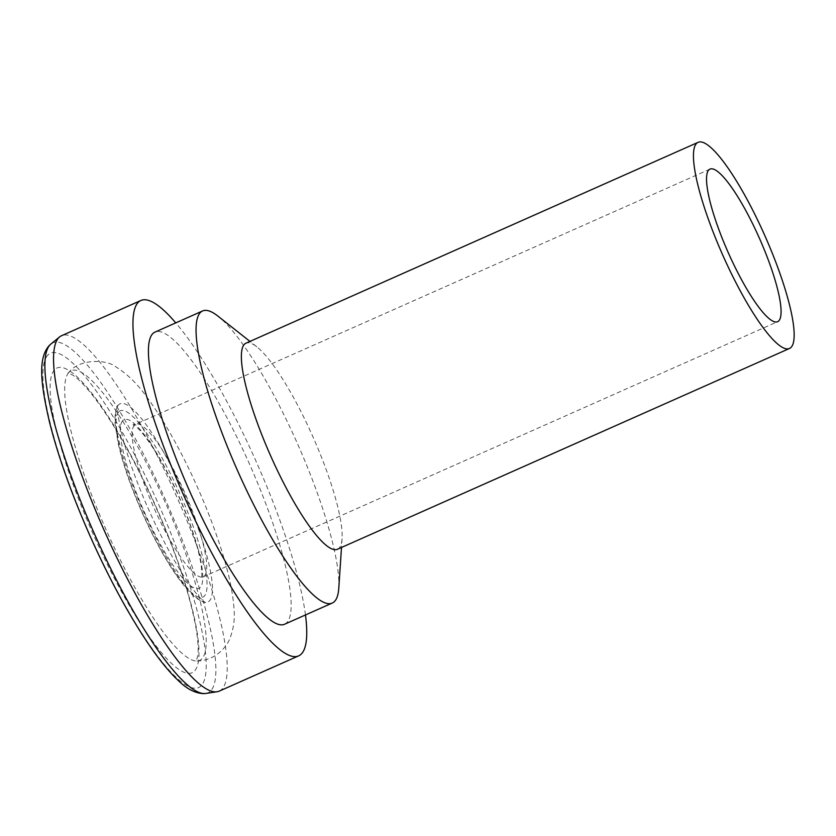 <?xml version="1.0" encoding="UTF-8"?>
<svg xmlns="http://www.w3.org/2000/svg" width="836" height="836" viewBox="0 0 836 836"><rect width="100%" height="100%" fill="white"/><g stroke="black" fill="none" stroke-linecap="round" stroke-linejoin="round"><path stroke-width="0.63" stroke-dasharray="4.18 3.13" d="M305.474 614.951A194.412 39.982 66.1 0 0 175.748 322.884M219.325 691.1A194.412 39.982 66.1 0 0 176.939 497.201A194.412 39.982 66.1 0 0 61.488 335.758M284.668 624.199A159.791 32.865 66.1 0 0 249.828 464.826A159.791 32.865 66.1 0 0 154.932 332.132M338.789 588.168A159.791 32.865 66.1 0 0 297.47 443.665A159.791 32.865 66.1 0 0 217.956 316.133M337.493 549.242A112.745 23.189 66.1 0 0 342.07 538.75A112.745 23.189 66.1 0 0 312.925 436.8A112.745 23.189 66.1 0 0 256.819 346.825A112.745 23.189 66.1 0 0 245.962 343.178M134.335 425.179A83.443 17.159 66.1 0 0 155.297 510.869A83.443 17.159 66.1 0 0 203.336 576.788A83.443 17.159 66.1 0 0 185.143 493.553A83.443 17.159 66.1 0 0 135.589 424.26A83.443 17.159 66.1 0 0 134.335 425.179M122.652 420.696A92.326 18.988 66.1 0 0 168.872 558.866A92.326 18.988 66.1 0 0 193.043 532.595A92.326 18.988 66.1 0 0 122.652 420.696M118.618 412.023A101.919 20.963 66.1 0 0 169.635 564.561A101.919 20.963 66.1 0 0 196.324 535.562A101.919 20.963 66.1 0 0 118.618 412.023M118.409 405.042A108.419 22.3 66.1 0 0 116.904 407.54A108.419 22.3 66.1 0 0 143.677 511.977A108.419 22.3 66.1 0 0 203.221 601.857A108.419 22.3 66.1 0 0 186.783 499.249A108.419 22.3 66.1 0 0 118.409 405.042M68.751 372.563A158.453 32.583 66.1 0 0 105.744 528.989A158.453 32.583 66.1 0 0 196.951 661.036A158.453 32.583 66.1 0 0 165.288 502.499A158.453 32.583 66.1 0 0 68.824 372.48A158.453 32.583 66.1 0 0 68.751 372.563M54.35 370.003A166.667 34.276 66.1 0 0 137.794 619.434A166.667 34.276 66.1 0 0 181.433 572.012A166.667 34.276 66.1 0 0 54.35 370.003M47.547 355.394A182.844 37.599 66.1 0 0 139.079 629.038A182.844 37.599 66.1 0 0 186.951 577.007A182.844 37.599 66.1 0 0 47.547 355.394M205.969 693.431A191.423 39.365 66.1 0 0 166.385 501.893A191.423 39.365 66.1 0 0 50.808 344.108M256.819 346.825L249.964 341.401M342.07 538.75L341.496 547.475M709.931 169.144L135.589 424.26L133.018 424.594L137.846 428.293C143.416 433.685 150.125 442.913 157.983 455.965C169.844 476.102 180.242 498.172 189.155 522.176C195.833 540.558 199.909 555.48 201.392 566.954C201.957 574.969 201.946 578.805 201.371 578.47L203.336 576.788L777.679 321.672M116.904 407.54C115.117 412.357 114.563 418.199 115.222 425.064L118.189 443.456C122.746 463.384 130.479 485.82 141.378 510.786C150.072 530.505 159.216 548.165 168.83 563.777C175.957 575.335 182.666 584.479 188.957 591.219C193.649 596.381 198.404 599.934 203.221 601.857L205.207 602.787L199.25 596.977C185.613 581.281 170.157 555.282 152.894 518.978C139.884 490.732 130.061 464.617 123.446 440.645C118.461 419.829 116.486 408.093 117.542 405.439L116.904 407.54M196.993 661.036C215.667 660.597 227.225 646.395 230.151 637.795C233.547 628.62 234.864 619.413 234.101 610.175C233.15 593.664 229.033 573.904 221.749 550.914C213.755 525.572 203.461 499.573 190.848 472.904C176.218 442.139 161.4 416.673 146.415 396.515C137.229 383.734 127.208 373.953 116.329 367.171C106.924 359.031 79.075 358.613 68.824 372.48L67.935 372.877L72.878 375.176C78.145 378.603 84.938 385.595 93.277 396.149C113.121 422.065 133.332 457.564 153.887 502.645C175.414 551.06 189.396 592.505 195.812 626.958C198.069 640.272 198.696 650.042 197.704 656.25L196.105 661.433L196.993 661.036"/><path stroke-width="1.25" d="M175.748 322.884A194.412 39.982 66.1 0 0 140.876 300.49A194.412 39.982 66.1 0 0 137.95 302.632A194.412 39.982 66.1 0 0 186.804 502.269A194.412 39.982 66.1 0 0 298.724 655.832A194.412 39.982 66.1 0 0 305.474 614.951M140.876 300.49L61.488 335.758A194.412 39.982 66.1 0 0 59.555 336.95A194.412 39.982 66.1 0 0 58.551 337.901A194.412 39.982 66.1 0 0 105.158 532.553A194.412 39.982 66.1 0 0 217.141 691.738A194.412 39.982 66.1 0 0 219.325 691.1L298.724 655.832M249.964 341.401L217.956 316.133A159.791 32.865 66.1 0 0 202.573 310.971L154.932 332.132A159.791 32.865 66.1 0 0 152.528 333.888A159.791 32.865 66.1 0 0 192.677 497.974A159.791 32.865 66.1 0 0 284.668 624.199L332.3 603.038A159.791 32.865 66.1 0 0 338.789 588.168L341.496 547.475M202.573 310.971A159.791 32.865 66.1 0 0 200.159 312.727A159.791 32.865 66.1 0 0 240.319 476.823A159.791 32.865 66.1 0 0 332.3 603.038M698.039 142.371L245.962 343.178A112.745 23.189 66.1 0 0 244.269 344.422A112.745 23.189 66.1 0 0 272.599 460.197A112.745 23.189 66.1 0 0 337.493 549.242L789.571 348.445A112.745 23.189 66.1 0 0 765.003 235.992A112.745 23.189 66.1 0 0 698.039 142.371A112.745 23.189 66.1 0 0 696.346 143.614A112.745 23.189 66.1 0 0 724.676 259.39A112.745 23.189 66.1 0 0 789.571 348.445M708.677 170.063A83.443 17.159 66.1 0 0 729.65 255.753A83.443 17.159 66.1 0 0 777.679 321.672A83.443 17.159 66.1 0 0 759.496 238.438A83.443 17.159 66.1 0 0 709.931 169.144A83.443 17.159 66.1 0 0 708.677 170.063M49.815 345.038A191.423 39.365 66.1 0 0 95.701 536.691A191.423 39.365 66.1 0 0 205.969 693.431L203.556 693.629C195.112 693.211 186.773 688.927 178.549 680.786C168.663 671.548 157.858 658.11 146.122 640.47C126.863 611.325 108.22 576.6 90.204 536.304C71.938 495.037 58.426 457.198 49.669 422.797C39.898 381.101 38.487 358.038 48.948 345.864L50.808 344.108A191.423 39.365 66.1 0 0 49.815 345.038M205.969 693.431L217.141 691.738M50.808 344.108L59.555 336.95"/></g></svg>
